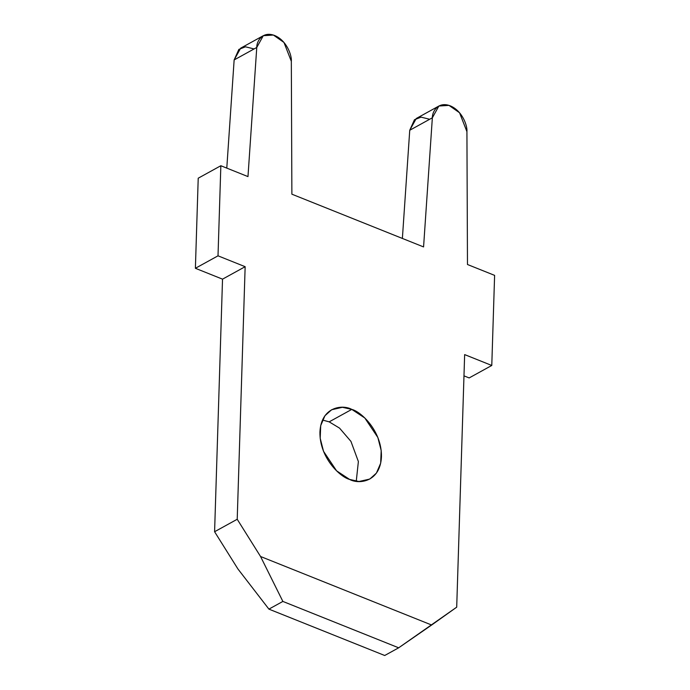 <?xml version="1.0" encoding="UTF-8"?>
<svg xmlns="http://www.w3.org/2000/svg" width="690" height="690" viewBox="0 0 690 690"><rect width="100%" height="100%" fill="white"/><g stroke="black" fill="none" stroke-linecap="round" stroke-linejoin="round"><path stroke-width="1.03" d="M322.506 420.029L329.173 421.857L351.788 409.394L342.404 407.307L331.597 409.757L324.956 415.725L320.703 425.609L320.195 438.254L323.524 451.312L336.591 470.839L349.589 479.421C340.55 477.221 319.53 458.169 319.927 432.087C321.161 406.341 342.835 404.383 351.788 409.394C360.836 411.585 381.855 430.646 381.458 456.728C380.224 482.474 358.55 484.432 349.589 479.421L358.973 481.508L369.788 479.058L376.43 473.09L380.673 463.206L381.19 450.553L377.861 437.503L364.794 417.976L351.788 409.394L329.173 421.857L322.506 420.029M263.287 35.699L240.663 48.171L234.143 59.935L226.786 168.11L234.143 59.935L256.766 47.463L263.287 35.699L273.404 35.052L283.961 42.452L291.327 61.306L291.879 194.183L423.574 246.925L432.354 117.792L438.875 106.027L448.992 105.38L459.557 112.772L466.923 131.635L467.475 264.503L494.609 275.37L491.78 365.467L469.157 377.93L463.973 375.86L469.157 377.93L491.78 365.467L464.646 354.6L456.702 607.174L398.673 647.807L384.71 655.5L268.91 609.123L237.921 568.965L268.91 609.123L282.874 601.43L268.91 609.123L384.71 655.5L398.673 647.807L282.874 601.43L260.544 556.494L237.213 519.268L214.59 531.731L222.525 279.157L195.391 268.289L198.22 178.201L195.391 268.289L222.525 279.157L214.59 531.731L237.921 568.965L214.59 531.731L237.213 519.268L260.544 556.494L431.647 625.019L456.702 607.174L464.646 354.6L491.78 365.467L494.609 275.37L467.475 264.503L466.923 131.635C467.544 125.934 462.438 110.883 450.234 105.829C438.021 101.111 432.113 111.737 432.354 117.792L423.574 246.925L291.879 194.183L291.327 61.306C291.948 55.605 286.842 40.563 274.637 35.501C262.424 30.783 256.516 41.417 256.766 47.463L247.977 176.597L220.843 165.729L218.014 255.826L245.148 266.694L237.213 519.268L245.148 266.694L222.525 279.157L245.148 266.694L218.014 255.826L195.391 268.289L218.014 255.826L220.843 165.729L198.22 178.201L220.843 165.729L247.977 176.597L256.766 47.463L234.143 59.935L238.861 49.413L245.476 46.808L254.093 48.938M438.875 106.027L416.26 118.499L409.739 130.263L432.354 117.792L409.739 130.263L402.382 238.438L409.739 130.263L414.457 119.741L421.072 117.136L429.68 119.267M356.256 481.258L358.377 461.55L350.951 441.402L339.549 428.128L329.173 421.857L339.549 428.128L350.951 441.402L358.377 461.55L356.256 481.258M431.647 625.019L260.544 556.494L282.874 601.43L398.673 647.807L431.647 625.019"/></g></svg>
